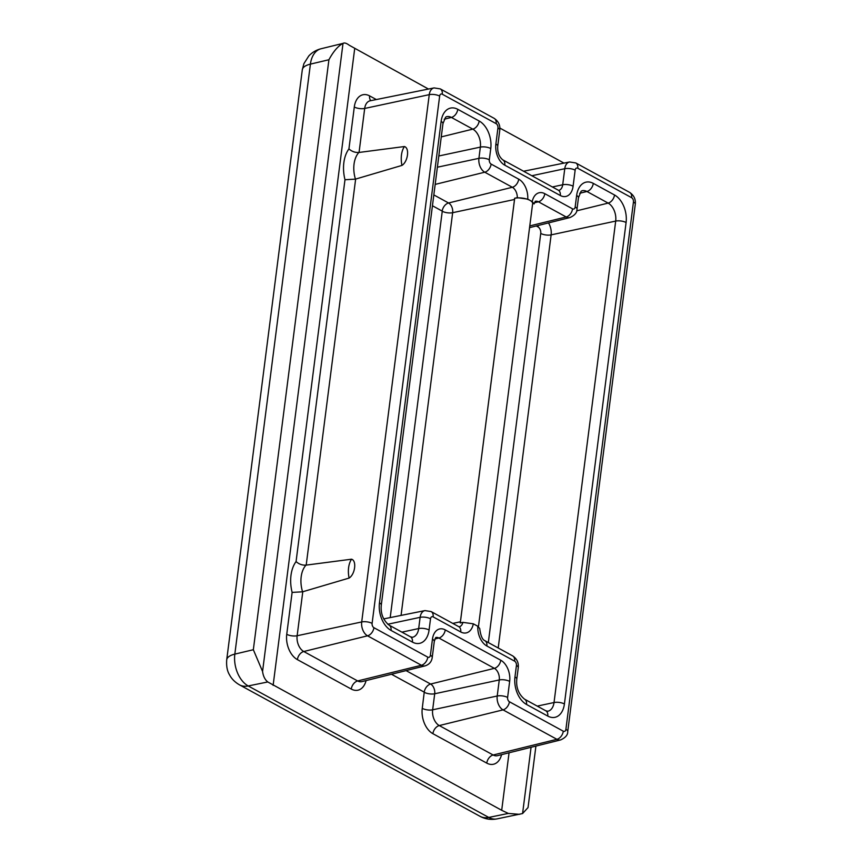 <?xml version="1.0" encoding="UTF-8"?>
<svg xmlns="http://www.w3.org/2000/svg" width="862" height="862" viewBox="0 0 862 862"><rect width="100%" height="100%" fill="white"/><g stroke="black" fill="none" stroke-linecap="round" stroke-linejoin="round"><path stroke-width="1.29" d="M404.386 146.54A21.41 13.76 77.3 0 0 401.972 165.407C408.006 161.603 409.752 147.898 404.386 146.54L358.851 152.477C355.176 152.693 351.868 151.507 348.927 148.921A32.066 20.613 77.3 0 0 344.983 179.738L296.065 561.582C299.006 564.179 302.314 565.364 305.988 565.138L351.524 559.201A21.41 13.76 77.3 0 0 349.11 578.068C355.144 574.275 356.89 560.569 351.524 559.201M349.11 578.068L302.573 591.806L292.121 592.399L286.744 634.303A19.837 12.758 77.3 0 0 297.39 659.624L351.265 689.061A19.837 12.758 77.3 0 0 366.081 680.592M401.972 165.407L355.435 179.134L344.983 179.738M479.692 628.409C480.63 635.617 482.343 639.712 484.864 640.681A7.489 4.989 118.7 0 1 486.868 645.994A16.583 10.667 -102.7 0 1 477.828 626.275L473.324 623.819L462.905 622.364L460.2 622.946A9.04 5.808 77.3 0 0 460.416 621.782L514.517 199.478A9.04 5.808 77.3 0 0 514.614 198.249L514.689 198.292A10.904 4.116 -172.7 0 1 526.531 198.971A10.904 4.116 -172.7 0 1 532.641 203.572L478.442 626.652M533.977 203.928L532.231 201.589L527.738 199.122L517.308 197.667L514.614 198.249M226.717 659.796A24.955 9.417 -172.7 0 1 234.83 654.118L310.406 64.122L328.918 59.737L310.406 64.122A24.955 9.417 -172.7 0 0 302.303 69.8A24.955 9.417 7.3 0 1 310.406 64.122A24.955 16.044 -102.7 0 1 321.02 48.757L343.022 43.38C338.13 45.923 333.432 51.375 328.918 59.737L253.342 649.722L234.83 654.118A24.955 9.417 -172.7 0 0 226.717 659.796C226.253 666.1 227.212 671.164 229.604 674.978C231.673 678.933 234.981 682.219 239.507 684.859L239.507 684.859A24.955 16.637 118.7 0 0 248.213 685.958L488.765 817.435A24.955 16.044 77.3 0 0 496.954 818.9L522.577 813.545L531.067 747.3M302.293 69.876A24.955 9.417 7.3 0 1 302.303 69.8L303.898 63.659L308.812 55.933C312.13 52.399 316.203 50.007 321.02 48.757M253.342 649.722L262.565 671.444C263.212 676.185 264.936 679.687 267.77 681.961L501.695 810.291L508.321 813.437L519.646 814.331M535.916 746.083L528.04 807.565L522.577 813.545M262.565 671.444L343.022 43.38C344.38 42.518 346.481 43.154 349.325 45.287L428.468 89.045M563.974 163.101L499.863 128.061M460.286 622.924L514.689 198.292M477.828 626.275L479.606 628.398M306.193 565.106L355.64 179.08M552.38 186.968L562.703 184.759A7.489 2.823 7.3 0 1 573.101 186.203L575.148 170.148A3.383 2.177 -102.7 0 1 577.766 168.252L631.641 197.7A3.383 2.177 -102.7 0 1 633.451 202.01L565.903 729.306A3.383 2.177 -102.7 0 1 563.295 731.202L509.42 701.754A3.383 2.177 -102.7 0 1 507.61 697.444L509.657 681.4A16.583 10.667 -102.7 0 0 500.757 660.227L445.255 629.896A16.583 10.667 -102.7 0 0 432.455 639.195L430.397 655.249A3.383 2.177 -102.7 0 1 427.789 657.146A7.489 4.989 118.7 0 1 421.41 665.259L357.644 680.948A12.348 7.941 -102.7 0 0 361.921 681.626L425.181 665.852A10.861 6.982 -102.7 0 1 421.41 665.259L367.535 635.811A10.861 6.982 -102.7 0 1 361.706 621.944L297.142 635.747L302.777 591.752M427.789 657.146L373.914 627.698A3.383 2.177 -102.7 0 1 372.104 623.388A7.489 2.823 -172.7 0 0 361.706 621.944L429.254 94.658L364.691 108.45A12.348 7.941 -102.7 0 1 370.164 100.789L434.071 87.913A10.861 6.982 -102.7 0 0 429.254 94.658A7.489 2.823 -172.7 0 1 439.652 96.091A3.383 2.177 -102.7 0 1 442.26 94.195L496.135 123.643A3.383 2.177 -102.7 0 1 497.945 127.953L495.887 143.997A16.583 10.667 -102.7 0 0 504.787 165.17L560.3 195.502A16.583 10.667 -102.7 0 0 573.101 186.203M359.055 152.445L364.691 108.45A7.489 2.823 -172.7 0 1 354.293 107.017L348.927 148.921M373.914 627.698A7.489 4.989 118.7 0 1 367.535 635.811L303.769 651.51A12.348 7.941 -102.7 0 1 297.142 635.747A7.489 2.823 7.3 0 1 286.744 634.303M535.356 201.277A9.105 5.851 -102.7 0 1 538.427 201.794L534.429 202.785M514.517 199.478L452.658 212.698A7.618 4.892 77.3 0 0 448.574 202.979L512.34 187.28A9.105 5.851 -102.7 0 1 517.308 197.667M390.206 617.591L442.26 211.255A7.489 2.823 -172.7 0 0 452.658 212.698L401.067 615.403M460.416 621.782L452.798 623.409M462.905 622.364A9.105 5.851 -102.7 0 1 459.166 626.836M508.321 813.437L488.765 817.435A24.955 16.637 118.7 0 1 480.059 816.336L239.507 684.859M267.77 681.961L248.213 685.958A24.955 16.044 77.3 0 1 234.83 654.118M565.903 729.306A7.489 2.823 -172.7 0 1 567.735 731.515C567.896 734.877 565.547 737.667 560.677 739.908A10.861 6.982 -102.7 0 1 556.917 739.316L493.15 755.004A7.489 4.989 -61.3 0 0 486.771 763.118A19.837 12.758 77.3 0 0 501.587 754.649M486.771 763.118L432.896 733.681A19.837 12.758 77.3 0 1 422.251 708.37L424.244 692.154L391.488 674.256M296.065 561.582A32.066 20.613 77.3 0 0 292.121 592.399M376.328 99.55L369.604 95.887A19.837 12.758 77.3 0 0 354.293 107.017M273.125 685.365L354.681 48.725M501.695 810.291L509.054 752.785M531.854 175.74L564.761 168.715L562.703 184.759A9.105 5.851 -102.7 0 1 558.748 190.383M575.148 170.148A7.489 2.823 7.3 0 0 564.761 168.715A10.861 6.982 -102.7 0 1 569.577 161.981L523.611 171.236M560.677 739.908L497.428 755.683A12.348 7.941 -102.7 0 1 493.15 755.004L439.275 725.567A12.348 7.941 -102.7 0 1 432.649 709.803L434.707 693.759A7.489 2.823 7.3 0 1 424.309 692.315M563.295 731.202A7.489 4.989 -61.3 0 1 556.917 739.316L503.042 709.868L439.275 725.567A7.489 4.989 -61.3 0 0 432.896 733.681M509.42 701.754A7.489 4.989 118.7 0 1 503.042 709.868A10.861 6.982 -102.7 0 1 497.212 696.011L432.649 709.803A7.489 2.823 7.3 0 1 422.251 708.37M507.61 697.444A7.489 2.823 -172.7 0 0 497.212 696.011L499.27 679.956L434.707 693.759A7.618 4.892 -102.7 0 0 430.612 684.04L406.067 670.614M500.757 660.227A7.489 4.989 118.7 0 1 494.389 668.341L430.612 684.04A7.489 4.989 -61.3 0 0 424.244 692.154M435.806 637.492A9.105 5.851 -102.7 0 1 438.877 638.009L494.389 668.341A9.105 5.851 -102.7 0 1 499.27 679.956A7.489 2.823 -172.7 0 1 509.657 681.4M445.255 629.896A7.489 4.989 118.7 0 1 438.877 638.009L434.879 638.99M351.265 689.061A7.489 4.989 -61.3 0 1 357.644 680.948L303.769 651.51A7.489 4.989 -61.3 0 0 297.39 659.624M372.104 623.388L439.652 96.091M473.324 623.819A16.583 10.667 -102.7 0 1 460.717 631.954L433.123 616.88A3.383 2.177 -102.7 0 0 430.515 618.776L429.082 629.993A21.582 13.878 -102.7 0 1 412.424 642.104L391.036 630.413A21.582 13.878 -102.7 0 1 379.463 602.872L441.128 121.434A21.582 13.878 -102.7 0 1 457.787 109.323L479.175 121.014A21.582 13.878 -102.7 0 1 490.758 148.555L489.314 159.782A3.383 2.177 -102.7 0 0 491.135 164.092L518.719 179.167A16.583 10.667 -102.7 0 1 527.738 199.122M532.231 201.589A16.583 10.667 -102.7 0 1 544.806 193.681L572.562 208.852A3.383 2.177 -102.7 0 0 575.169 206.955L576.635 195.491A21.582 13.878 -102.7 0 1 593.293 183.38L614.52 194.984A21.582 13.878 -102.7 0 1 626.092 222.515L564.416 703.963A21.582 13.878 -102.7 0 1 547.758 716.074L526.542 704.469A21.582 13.878 -102.7 0 1 514.959 676.939L516.435 665.475A3.383 2.177 -102.7 0 0 514.614 661.165L486.868 645.994M576.635 195.491A7.489 2.823 -172.7 0 1 578.467 197.7L581.074 191.299L582.033 190.728A14.094 9.062 -102.7 0 1 586.914 191.493L579.695 193.271M593.293 183.38A7.489 4.989 -61.3 0 1 586.914 191.493L608.141 203.098L576.656 210.845M614.52 194.984A7.489 4.989 -61.3 0 1 608.141 203.098A14.094 9.062 -102.7 0 1 615.694 221.081L551.13 234.873A12.607 8.103 77.3 0 0 548.491 222.913M626.092 222.515A7.489 2.823 7.3 0 0 615.694 221.081L554.029 702.53L537.252 706.107M488.323 642.578L540.743 233.44A7.489 2.823 -172.7 0 0 551.13 234.873L498.214 647.976M564.416 703.963A7.489 2.823 7.3 0 0 554.029 702.53A14.094 9.062 -102.7 0 1 547.769 711.258L545.754 710.762A7.489 4.989 118.7 0 1 547.758 716.074M544.806 193.681A7.489 4.989 -61.3 0 1 538.427 201.794L566.183 216.965L529.774 225.919M578.467 197.7L577.001 209.164C577.163 212.526 574.814 215.317 569.954 217.558A10.861 6.982 -102.7 0 1 566.183 216.965A7.489 4.989 -61.3 0 0 572.562 208.852M536.261 225.963L537.996 226.911A5.118 3.297 -102.7 0 1 540.743 233.44M441.128 121.434A7.489 2.823 -172.7 0 1 442.96 123.643L445.568 117.243L446.527 116.672A14.094 9.062 -102.7 0 1 451.408 117.437L444.199 119.215M457.787 109.323A7.489 4.989 -61.3 0 1 451.408 117.437L472.807 129.128L441.269 136.896M479.175 121.014A7.489 4.989 -61.3 0 1 472.807 129.128A14.094 9.062 -102.7 0 1 480.36 147.111L438.823 155.99M490.758 148.555A7.489 2.823 7.3 0 0 480.36 147.111L478.927 158.339L437.379 167.217M489.314 159.782A7.489 2.823 7.3 0 0 478.927 158.339A10.861 6.982 -102.7 0 0 484.756 172.206L435.181 184.403M491.135 164.092A7.489 4.989 -61.3 0 1 484.756 172.206L512.34 187.28A7.489 4.989 -61.3 0 0 518.719 179.167M433.834 194.92L448.574 202.979A7.489 4.989 118.7 0 0 442.195 211.093L442.26 211.255M433.123 616.88A7.489 4.989 118.7 0 0 431.119 611.567L424.944 610.598A10.861 6.982 -102.7 0 0 420.128 617.332L387.781 624.25M430.515 618.776A7.489 2.823 7.3 0 0 420.128 617.332L418.684 628.56L401.907 632.148M429.082 629.993A7.489 2.823 7.3 0 0 418.684 628.56A14.094 9.062 -102.7 0 1 412.435 637.298L410.42 636.792A7.489 4.989 118.7 0 1 412.424 642.104M442.195 211.093L432.444 205.759M369.604 95.887A7.489 4.989 -61.3 0 0 370.875 100.649M537.996 226.911A7.489 4.989 118.7 0 1 538.297 225.456M442.26 94.195A7.489 4.989 -61.3 0 0 440.256 88.883L434.071 87.913M440.256 88.883L494.131 118.331A7.489 4.989 118.7 0 1 496.135 123.643M494.131 118.331C498.43 121.251 500.316 125.195 499.777 130.162A7.489 2.823 -172.7 0 0 497.945 127.953M499.777 130.162L497.719 146.217A7.489 2.823 -172.7 0 0 495.887 143.997M497.719 146.217C497.352 152.24 499.044 156.787 502.783 159.858A7.489 4.989 118.7 0 1 504.787 165.17M502.783 159.858L558.296 190.2A7.489 4.989 118.7 0 1 560.3 195.502M430.397 655.249A7.489 2.823 7.3 0 1 432.228 657.458L434.286 641.414L435.719 637.514M432.455 639.195A7.489 2.823 7.3 0 1 434.286 641.414M631.641 197.7A7.489 4.989 118.7 0 0 629.637 192.388L575.762 162.94A7.489 4.989 118.7 0 1 577.766 168.252M629.637 192.388C633.936 195.308 635.822 199.251 635.283 204.219A7.489 2.823 -172.7 0 0 633.451 202.01M484.864 640.681L512.61 655.853A7.489 4.989 118.7 0 1 514.614 661.165M512.61 655.853C516.92 658.773 518.805 662.716 518.267 667.684A7.489 2.823 -172.7 0 0 516.435 665.475M518.267 667.684L516.791 679.148A7.489 2.823 -172.7 0 0 514.959 676.939M516.791 679.148C515.993 687.52 518.579 694.19 524.538 699.157A7.489 4.989 118.7 0 1 526.542 704.469M577.001 209.164A7.489 2.823 -172.7 0 0 575.169 206.955M442.96 123.643L381.295 605.092A7.489 2.823 -172.7 0 0 379.463 602.872M381.295 605.092C380.498 613.464 383.073 620.134 389.031 625.101A7.489 4.989 118.7 0 1 391.036 630.413M431.119 611.567L458.713 626.642A7.489 4.989 118.7 0 1 460.717 631.954M358.851 152.477A24.589 15.807 77.3 0 0 355.435 179.134M305.988 565.138A24.589 15.807 77.3 0 0 302.573 591.806M226.728 659.721L302.303 69.8M496.954 818.9C490.898 820.01 485.274 819.159 480.059 816.336M569.954 217.558L529.559 227.633M424.944 610.598L383.741 618.894M425.181 665.852C429.308 664.451 431.668 661.65 432.228 657.458M575.762 162.94L569.577 161.981M567.735 731.515L635.283 204.219M524.538 699.157L545.754 710.762M534.063 203.949L535.27 201.299M389.031 625.101L410.42 636.792"/></g></svg>
